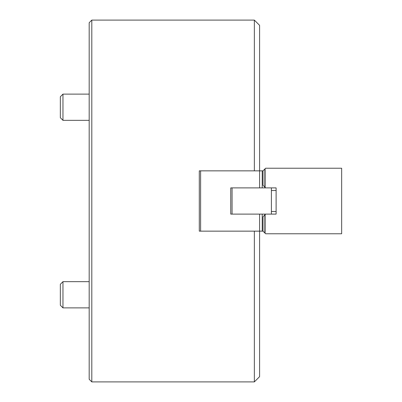 <?xml version="1.0" encoding="UTF-8"?>
<svg xmlns="http://www.w3.org/2000/svg" width="402" height="402" viewBox="0 0 402 402"><rect width="100%" height="100%" fill="white"/><g stroke="black" fill="none" stroke-linecap="round" stroke-linejoin="round"><path stroke-width="0.6" d="M89.184 379.277L89.184 22.723L91.807 20.1L91.807 381.9L89.184 379.277M200.608 231.15L200.608 170.85L199.297 170.85L199.297 231.15L259.597 231.15L259.597 376.659L254.35 381.9L91.807 381.9M254.35 170.85L254.35 20.1L91.807 20.1M254.35 381.9L254.35 231.15M254.35 20.1L259.597 25.341L259.597 170.85L263.003 170.85L263.003 185.272L264.843 187.111L264.838 187.89L259.597 187.89L259.597 170.85L200.608 170.85M259.597 187.89L230.758 187.89L230.758 214.11L259.597 214.11L259.597 231.15L263.003 231.15L265.627 233.773L341.655 233.773L341.655 168.227L265.627 168.227L265.104 168.75L265.104 187.367L264.843 187.111L265.627 187.89L264.838 187.89M259.597 214.11L264.838 214.11L264.838 214.894L265.627 214.11L264.838 214.11M262.22 214.11L262.22 231.15M262.22 170.85L262.22 187.89M232.07 214.11L232.07 187.89M271.395 187.89L271.395 214.11M265.104 233.25L265.104 214.633L263.003 216.728L263.003 231.15M265.627 214.11L276.114 214.11L276.114 187.89L265.627 187.89M264.843 187.111L264.843 169.011L265.104 168.75M263.003 170.85L264.843 169.011M60.345 98.148L60.345 96.741L62.963 94.118L62.963 120.339L89.184 120.339L62.963 120.339L60.345 117.716L60.345 98.148M276.114 189.201L276.114 187.89M276.114 214.11L276.114 212.799M264.843 214.889L264.843 232.989M62.963 307.882L60.345 305.259L60.345 284.284L62.963 281.661L62.963 307.882L89.184 307.882M271.395 190.513L276.114 190.513M271.395 211.487L276.114 211.487M62.963 94.118L89.184 94.118M62.963 281.661L89.184 281.661M60.345 117.716L62.963 120.339"/></g></svg>
